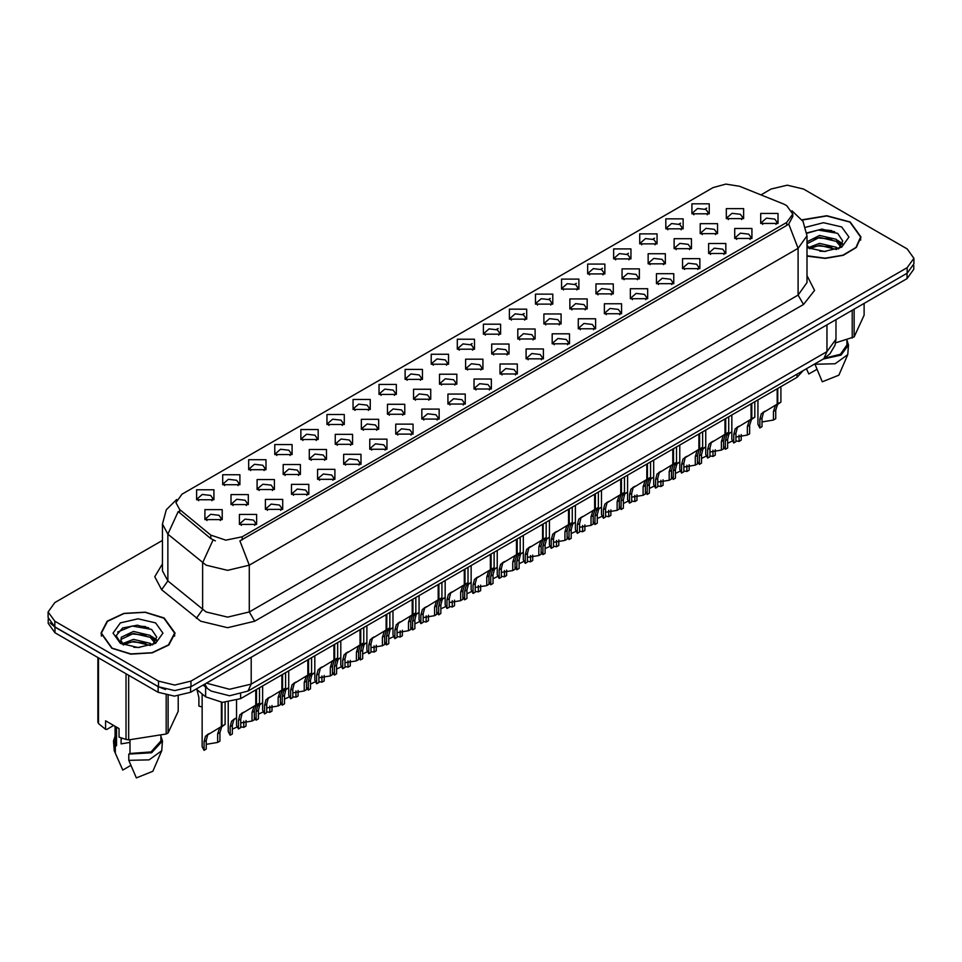 <?xml version="1.0" encoding="UTF-8"?>
<svg xmlns="http://www.w3.org/2000/svg" width="962" height="962" viewBox="0 0 962 962"><rect width="100%" height="100%" fill="white"/><g stroke="black" fill="none" stroke-linecap="round" stroke-linejoin="round"><path stroke-width="1.44" d="M431.204 364.285L431.204 354.317L448.496 354.317L448.496 364.285L431.204 364.285M446.488 365.223L447.486 363.047L445.25 359.92L436.928 358.97L432.215 363.047L433.213 365.223M405.146 379.341L405.146 369.36L422.426 369.36L422.426 379.341L405.146 379.341M420.418 380.279L421.428 378.09L419.192 374.976L410.858 374.014L406.144 378.09L407.142 380.279M379.076 394.396L379.076 384.415L396.356 384.415L396.356 394.396L379.076 394.396M394.36 395.322L395.358 393.145L393.121 390.031L384.788 389.069L380.074 393.145L381.084 395.322M300.865 439.538L300.865 429.557L318.157 429.557L318.157 439.538L300.865 439.538M316.149 440.476L317.147 438.299L314.911 435.173L306.589 434.223L301.876 438.299L302.874 440.476M274.795 454.593L274.795 444.612L292.087 444.612L292.087 454.593L274.795 454.593M290.079 455.531L291.077 453.342L288.84 450.228L280.519 449.266L275.805 453.342L276.803 455.531M248.737 469.648L248.737 459.668L266.017 459.668L266.017 469.648L248.737 469.648M264.009 470.574L265.019 468.398L262.782 465.271L254.449 464.321L249.735 468.398L250.733 470.574M222.667 484.692L222.667 474.711L239.947 474.711L239.947 484.692L222.667 484.692M237.939 485.63L238.949 483.441L236.712 480.327L228.379 479.377L223.665 483.441L224.675 485.63M353.006 409.439L353.006 399.458L370.286 399.458L370.286 409.439L353.006 409.439M368.29 410.377L369.288 408.189L367.051 405.074L358.73 404.124L354.004 408.189L355.014 410.377M326.936 424.495L326.936 414.514L344.228 414.514L344.228 424.495L326.936 424.495M342.219 425.432L343.218 423.244L340.981 420.129L332.66 419.167L327.946 423.244L328.944 425.432M457.275 349.242L457.275 339.261L474.567 339.261L474.567 349.242L457.275 349.242M472.558 350.18L473.557 347.991L471.32 344.877L462.999 343.915L458.285 347.991L459.283 350.18M483.345 334.187L483.345 324.206L500.637 324.206L500.637 334.187L483.345 334.187M498.629 335.125L499.627 332.948L497.39 329.822L489.069 328.872L484.355 332.948L485.353 335.125M509.415 319.143L509.415 309.163L526.695 309.163L526.695 319.143L509.415 319.143M524.699 320.069L525.697 317.893L523.46 314.778L515.139 313.816L510.413 317.893L511.423 320.069M535.485 304.088L535.485 294.107L552.765 294.107L552.765 304.088L535.485 304.088M550.769 305.026L551.767 302.838L549.53 299.723L541.197 298.761L536.483 302.838L537.493 305.026M561.555 289.033L561.555 279.064L578.835 279.064L578.835 289.033L561.555 289.033M576.827 289.971L577.837 287.794L575.601 284.668L567.267 283.718L562.554 287.794L563.552 289.971M587.614 273.99L587.614 264.009L604.906 264.009L604.906 273.99L587.614 273.99M602.897 274.928L603.895 272.739L601.659 269.625L593.338 268.663L588.624 272.739L589.622 274.928M613.684 258.934L613.684 248.954L630.976 248.954L630.976 258.934L613.684 258.934M628.968 259.872L629.966 257.696L627.729 254.569L619.408 253.619L614.694 257.696L615.692 259.872M639.754 243.891L639.754 233.91L657.046 233.91L657.046 243.891L639.754 243.891M655.038 244.829L656.036 242.64L653.799 239.526L645.478 238.564L640.764 242.64L641.762 244.829M665.824 228.836L665.824 218.855L683.104 218.855L683.104 228.836L665.824 228.836M681.108 229.774L682.106 227.585L679.869 224.471L671.548 223.521L666.822 227.585L667.832 229.774M691.894 213.792L691.894 203.812L709.174 203.812L709.174 213.792L691.894 213.792M707.178 214.718L708.176 212.542L705.94 209.415L697.606 208.465L692.893 212.542L693.903 214.718M196.597 499.747L196.597 489.766L213.877 489.766L213.877 499.747L196.597 499.747M211.88 500.685L212.879 498.496L210.642 495.382L202.321 494.42L197.595 498.496L198.605 500.685M465.632 369.119L465.632 359.139L482.924 359.139L482.924 369.119L465.632 369.119M480.916 370.045L481.914 367.869L479.677 364.754L471.356 363.792L466.642 367.869L467.64 370.045M439.562 384.163L439.562 374.182L456.854 374.182L456.854 384.163L439.562 384.163M454.846 385.101L455.844 382.912L453.607 379.798L445.286 378.848L440.572 382.912L441.57 385.101M413.504 399.218L413.504 389.237L430.784 389.237L430.784 399.218L413.504 399.218M428.775 400.156L429.786 397.967L427.537 394.853L419.216 393.891L414.502 397.967L415.5 400.156M387.433 414.261L387.433 404.28L404.713 404.28L404.713 414.261L387.433 414.261M402.705 415.199L403.715 413.023L401.479 409.896L393.145 408.946L388.432 413.023L389.43 415.199M309.223 459.415L309.223 449.434L326.515 449.434L326.515 459.415L309.223 459.415M324.507 460.353L325.505 458.165L323.268 455.05L314.947 454.1L310.233 458.165L311.231 460.353M335.293 444.372L335.293 434.391L352.573 434.391L352.573 444.372L335.293 444.372M350.577 445.298L351.575 443.121L349.338 439.995L341.017 439.045L336.291 443.121L337.301 445.298M231.024 504.569L231.024 494.588L248.304 494.588L248.304 504.569L231.024 504.569M246.296 505.507L247.306 503.318L245.07 500.204L236.736 499.242L232.022 503.318L233.02 505.507M257.094 489.514L257.094 479.533L274.374 479.533L274.374 489.514L257.094 489.514M272.366 490.452L273.376 488.275L271.128 485.149L262.806 484.199L258.093 488.275L259.091 490.452M283.153 474.47L283.153 464.49L300.445 464.49L300.445 474.47L283.153 474.47M298.436 475.408L299.435 473.22L297.198 470.105L288.877 469.143L284.163 473.22L285.161 475.408M361.363 429.317L361.363 419.336L378.643 419.336L378.643 429.317L361.363 429.317M376.647 430.254L377.645 428.066L375.408 424.951L367.075 423.989L362.361 428.066L363.371 430.254M491.702 354.064L491.702 344.083L508.982 344.083L508.982 354.064L491.702 354.064M506.986 355.002L507.984 352.813L505.747 349.699L497.426 348.737L492.7 352.813L493.71 355.002M517.772 339.009L517.772 329.04L535.052 329.04L535.052 339.009L517.772 339.009M533.056 339.947L534.054 337.77L531.818 334.644L523.484 333.694L518.771 337.77L519.781 339.947M543.843 323.966L543.843 313.985L561.123 313.985L561.123 323.966L543.843 323.966M559.114 324.903L560.125 322.715L557.888 319.6L549.555 318.638L544.841 322.715L545.839 324.903M569.913 308.91L569.913 298.929L587.193 298.929L587.193 308.91L569.913 308.91M585.185 309.848L586.195 307.672L583.946 304.545L575.625 303.595L570.911 307.672L571.909 309.848M595.971 293.867L595.971 283.886L613.263 283.886L613.263 293.867L595.971 293.867M611.255 294.793L612.253 292.616L610.016 289.502L601.695 288.54L596.981 292.616L597.979 294.793M622.041 278.812L622.041 268.831L639.333 268.831L639.333 278.812L622.041 278.812M637.325 279.75L638.323 277.561L636.086 274.447L627.765 273.497L623.051 277.561L624.049 279.75M648.111 263.768L648.111 253.788L665.391 253.788L665.391 263.768L648.111 263.768M663.395 264.694L664.393 262.518L662.157 259.391L653.835 258.441L649.122 262.518L650.12 264.694M674.182 248.713L674.182 238.732L691.462 238.732L691.462 248.713L674.182 248.713M689.465 249.651L690.463 247.462L688.227 244.348L679.893 243.386L675.18 247.462L676.19 249.651M700.252 233.658L700.252 223.677L717.532 223.677L717.532 233.658L700.252 233.658M715.524 234.596L716.534 232.419L714.297 229.293L705.964 228.343L701.25 232.419L702.248 234.596M726.322 218.614L726.322 208.634L743.602 208.634L743.602 218.614L726.322 218.614M741.594 219.552L742.604 217.364L740.355 214.249L732.034 213.287L727.32 217.364L728.318 219.552M204.954 519.624L204.954 509.644L222.234 509.644L222.234 519.624L204.954 519.624M220.238 520.55L221.236 518.374L218.999 515.247L210.666 514.297L205.952 518.374L206.962 520.55M265.44 509.391L265.44 499.41L282.732 499.41L282.732 509.391L265.44 509.391M280.724 510.329L281.722 508.14L279.485 505.026L271.164 504.076L266.45 508.14L267.448 510.329M291.51 494.348L291.51 484.367L308.802 484.367L308.802 494.348L291.51 494.348M306.794 495.274L307.792 493.097L305.555 489.971L297.234 489.021L292.52 493.097L293.518 495.274M317.58 479.292L317.58 469.312L334.872 469.312L334.872 479.292L317.58 479.292M332.864 480.23L333.862 478.042L331.625 474.927L323.304 473.965L318.59 478.042L319.588 480.23M343.65 464.237L343.65 454.256L360.93 454.256L360.93 464.237L343.65 464.237M358.934 465.175L359.932 462.999L357.696 459.872L349.374 458.922L344.649 462.999L345.659 465.175M369.721 449.194L369.721 439.213L387.001 439.213L387.001 449.194L369.721 449.194M384.992 450.132L386.002 447.943L383.766 444.829L375.433 443.867L370.719 447.943L371.729 450.132M395.791 434.139L395.791 424.158L413.071 424.158L413.071 434.139L395.791 434.139M411.063 435.077L412.073 432.888L409.836 429.773L401.503 428.824L396.789 432.888L397.787 435.077M421.849 419.095L421.849 409.115L439.141 409.115L439.141 419.095L421.849 419.095M437.133 420.021L438.131 417.845L435.894 414.73L427.573 413.768L422.859 417.845L423.857 420.021M447.919 404.04L447.919 394.059L465.211 394.059L465.211 404.04L447.919 404.04M463.203 404.978L464.201 402.789L461.964 399.675L453.643 398.713L448.929 402.789L449.927 404.978M473.989 388.985L473.989 379.016L491.281 379.016L491.281 388.985L473.989 388.985M489.273 389.923L490.271 387.746L488.035 384.62L479.713 383.67L475 387.746L475.998 389.923M500.06 373.941L500.06 363.961L517.34 363.961L517.34 373.941L500.06 373.941M515.343 374.879L516.341 372.691L514.105 369.576L505.784 368.614L501.058 372.691L502.068 374.879M526.13 358.886L526.13 348.905L543.41 348.905L543.41 358.886L526.13 358.886M541.402 359.824L542.412 357.648L540.175 354.521L531.842 353.571L527.128 357.648L528.138 359.824M552.2 343.843L552.2 333.862L569.48 333.862L569.48 343.843L552.2 343.843M567.472 344.769L568.482 342.592L566.245 339.478L557.912 338.516L553.198 342.592L554.196 344.769M578.258 328.788L578.258 318.807L595.55 318.807L595.55 328.788L578.258 328.788M593.542 329.725L594.54 327.537L592.303 324.422L583.982 323.46L579.268 327.537L580.266 329.725M604.328 313.732L604.328 303.764L621.62 303.764L621.62 313.732L604.328 313.732M619.612 314.67L620.61 312.494L618.374 309.367L610.052 308.417L605.338 312.494L606.337 314.67M630.399 298.689L630.399 288.708L647.691 288.708L647.691 298.689L630.399 298.689M645.682 299.627L646.68 297.438L644.444 294.324L636.122 293.362L631.409 297.438L632.407 299.627M656.469 283.634L656.469 273.653L673.749 273.653L673.749 283.634L656.469 283.634M671.753 284.572L672.751 282.395L670.514 279.269L662.193 278.319L657.467 282.395L658.477 284.572M682.539 268.59L682.539 258.61L699.819 258.61L699.819 268.59L682.539 268.59M697.823 269.528L698.821 267.34L696.584 264.225L688.251 263.263L683.537 267.34L684.547 269.528M708.609 253.535L708.609 243.554L725.889 243.554L725.889 253.535L708.609 253.535M723.881 254.473L724.891 252.284L722.654 249.17L714.321 248.22L709.607 252.284L710.605 254.473M734.667 238.492L734.667 228.511L751.959 228.511L751.959 238.492L734.667 238.492M749.951 239.418L750.949 237.241L748.713 234.115L740.391 233.165L735.677 237.241L736.676 239.418M760.738 223.437L760.738 213.456L778.03 213.456L778.03 223.437L760.738 223.437M776.021 224.374L777.019 222.186L774.783 219.071L766.461 218.109L761.748 222.186L762.746 224.374M239.382 524.446L239.382 514.466L256.662 514.466L256.662 524.446L239.382 524.446M254.653 525.384L255.664 523.196L253.427 520.081L245.094 519.119L240.38 523.196L241.378 525.384M783.982 204.233L786.736 205.567L792.772 213.985L786.736 222.402L242.244 536.76L225.866 540.199L210.774 535.161L179.629 509.487L175.89 502.657L181.938 494.24L713.082 187.578L725.877 184.139L739.501 186.243L783.982 204.233M803.294 370.502L796.981 377.405L240.632 698.604L222.438 702.428L205.664 696.837L196.188 689.032M807.022 256.072L825.324 258.441L843.289 255.327L856.312 247.535L861.05 237.061L850.204 221.933L826.791 215.728L802.043 219.829M164.189 618.001L145.226 612.145L123.821 613.359L107.191 621.236L100.95 633.116L111.796 648.244L130.772 654.1L152.176 652.885L168.807 645.009L175.048 633.116L164.189 618.001M792.772 213.985L792.772 216.51L788.732 224.062L786.736 225.505L239.923 540.909L249.266 565.139L227.669 570.298L206.06 565.139L167.929 534.163L162.41 524.049L162.41 570.827L167.929 580.94L206.06 611.916L227.669 617.087L249.266 611.916L798.075 295.069L807.022 282.587L807.022 235.81L798.075 248.292L788.732 224.062M162.41 540.44L54.81 602.561L48.1 611.916L48.1 617.532L54.81 626.887L158.526 686.76L174.723 690.632L190.933 686.76L907.19 273.232L913.9 263.877L913.9 258.261L907.19 248.905L803.474 189.033L787.277 185.161L771.067 189.033L760.906 194.901M215.404 540.909L210.774 538.564L178.235 511.483L167.929 534.163L167.929 580.94L161.676 589.718L154.774 576.707L162.41 563.828M48.1 611.916L54.81 621.272L158.526 681.144L174.723 685.028L190.933 681.144L907.19 267.628L913.9 258.261M148.653 627.813L146.368 627.38M834.667 231.758L832.37 231.325M48.256 619.095L48.256 623.364L54.978 632.719L158.141 692.279L174.35 696.151L190.56 692.279L907.022 278.631L913.744 269.276L913.744 265.452M50.036 622.847L54.978 627.104L158.141 686.664L165.512 689.526M236.556 700.48L236.556 725.288L238.456 728.931L238.456 720.37L239.923 714.826L255.76 705.206L255.76 689.874M256.469 704.809L259.475 703.066L256.12 705.471L254.329 711.207L254.329 719.756L252.104 721.043L252.104 712.493L253.956 706.709L256.421 704.833L254.221 706.108L256.469 704.809L256.469 689.465M243.819 712.108L241.594 713.383L243.819 712.108L242.075 713.576L240.68 719.083L240.68 727.645L238.456 728.931M252.104 721.043L240.68 722.919M255.291 705.483L257.515 704.196M202.14 693.939L202.14 746.656L204.028 750.3L204.028 741.738L205.495 736.195L221.332 726.587L221.332 702.368M222.042 726.178L225.048 724.434L221.693 726.839L219.901 732.575L219.901 741.137L217.677 742.411L217.677 733.862L219.54 728.09L221.994 726.202L219.793 727.476L222.042 726.178L222.042 702.416M209.391 733.477L207.179 734.764L209.391 733.477L207.648 734.944L206.253 740.463L206.253 749.013L204.028 750.3M217.677 742.411L206.253 744.299M220.875 726.851L223.088 725.576M196.945 689.658L198.93 697.546L198.93 706.108L202.14 706.95M807.022 255.82L825.168 258.225L843.001 255.17L855.952 247.45L860.665 237.061L849.927 222.09L826.719 215.945L802.188 220.045M819.828 251.238L825.649 251.407M808.417 247.583L819.528 243.338L836.218 247.246L838.239 248.857M809.439 248.653L819.528 245.322L836.579 249.471M807.022 245.106L809.595 248.785M807.022 241.811L819.528 235.413L836.218 239.322L841.173 246.176M807.022 243.795L819.528 237.398L836.218 241.306L840.788 246.693M807.022 247.583L824.446 251.443L841.618 247.234L848.905 237.061L841.618 226.888L823.508 222.679L805.699 227.309M838.828 248.617L842.724 240.957L837.794 233.513L822.053 229.064L806.877 232.888M835.593 342.833L854.112 336.892L864.177 315.211L864.177 303.367M814.838 363.84L822.318 381.806L838.828 375.168L847.714 354.629L848.448 344.961L846.921 340.055M814.838 364.285L835.088 363.78L847.714 354.629M823.111 359.067L840.968 355.122L848.448 344.961M824.602 358.189L840.415 354.196L846.921 344.961L846.921 339.887M854.112 309.187L854.112 336.892M852.2 337.999L852.2 310.281M806.469 368.903L808.814 374.002L816.882 369.348M806.914 233.345L818.169 230.014L837.457 233.297M812.686 238.937L818.169 237.939L831.938 239.117M839.465 242.328L842.183 244.324M812.686 246.849L818.169 245.863L831.938 247.042M837.397 240.199L842.447 243.566M112.073 648.087L130.844 653.883L152.032 652.681L168.482 644.889L174.663 633.116L163.925 618.157L145.154 612.361L123.966 613.564L107.504 621.356L101.335 633.116L112.073 648.087M121.946 738.239L121.068 739.934M121.068 737.926L121.068 743.891L130.014 742.423M133.826 647.294L139.646 647.474M122.402 643.65L133.526 639.405L150.204 643.301L152.224 644.925M123.425 644.708L133.526 641.377L150.577 645.538M155.171 642.231L150.204 635.377L133.526 631.481L121.32 637.205L120.803 640.283L123.581 644.853M120.839 640.476L121.32 639.189L133.526 633.465L150.204 637.361L154.774 642.748M152.814 644.684L156.722 637.024L151.78 629.581L137.41 625.168L122.715 627.897L116.21 635.629L121.272 643.782M155.616 622.955L137.999 618.746L120.382 622.955L113.095 633.116L120.382 643.289L137.999 647.498L155.616 643.289L162.903 633.116L155.616 622.955M113.624 725.468L106.77 729.424L105.519 729.34L105.519 720.791L119.023 728.595L119.023 737.145L126.022 739.465L128.631 739.874L166.198 734.054L168.109 732.96L178.174 711.267L178.174 695.971M130.014 739.97L130.014 753.426L128.836 754.112L128.836 760.353L136.315 777.861L152.814 771.235L161.712 750.685L162.446 741.029L160.919 736.11M128.836 760.353L149.086 759.836L161.712 750.685M128.836 754.112L151.671 752.729L162.446 741.029M130.014 753.426L151.082 751.887L160.919 741.029L160.919 735.954M97.823 657.455L97.823 722.077L98.521 723.592L105.519 729.34M168.109 695.658L168.109 732.96M166.198 734.054L166.198 695.285M98.521 657.864L98.521 723.592M126.022 739.465L126.022 673.737M128.631 675.24L128.631 739.874M123.172 644.865L120.803 640.283M115.079 736.11L113.552 741.029L114.286 750.685L122.811 770.069L130.868 765.415M115.332 752.549L115.332 746.32L116.51 745.634L116.51 727.14M113.552 741.029L115.332 746.32M115.079 726.31L115.079 741.029L116.51 745.634M117.544 632.082L132.167 626.082L151.443 629.352M126.683 634.992L132.167 633.994L145.935 635.173M153.463 638.395L156.181 640.391M126.683 642.917L132.167 641.919L145.935 643.097M151.395 636.255L156.445 639.634M262.626 685.906L262.626 710.233L264.526 713.876L264.526 705.326L265.981 699.771L281.83 690.163L281.83 674.831M282.539 689.754L285.546 688.01L282.191 690.415L280.399 696.151L280.399 704.713L278.174 706L278.174 697.438L280.026 691.666L282.491 689.778L280.279 691.053L282.539 689.754L282.539 674.422M269.889 697.053L267.664 698.34L269.889 697.053L268.145 698.52L266.751 704.04L266.751 712.589L264.526 713.876M278.174 706L266.751 707.876M281.361 690.427L283.574 689.153M288.696 670.863L288.696 695.177L290.596 698.821L290.596 690.271L292.051 684.716L307.9 675.108L307.9 659.776M308.61 674.699L311.616 672.967L308.261 675.36L306.469 681.108L306.469 689.658L304.245 690.944L304.245 682.383L306.096 676.611L308.562 674.735L306.349 676.009L308.61 674.699L308.61 659.367M295.947 682.01L293.735 683.285L295.947 682.01L294.216 683.477L292.809 688.984L292.809 697.546L290.596 698.821M304.245 690.944L292.809 692.82M307.431 675.384L309.644 674.097M314.766 655.807L314.766 680.134L316.654 683.778L316.654 675.216L318.121 669.672L333.97 660.064L333.97 644.72M334.668 659.655L337.686 657.912L334.331 660.317L332.527 666.053L332.527 674.615L330.315 675.889L330.315 667.339L332.167 661.555L334.632 659.679L332.419 660.954L334.668 659.655L334.668 644.324M322.017 666.955L319.805 668.241L322.017 666.955L320.286 668.422L318.879 673.941L318.879 682.491L316.654 683.778M330.315 675.889L318.879 677.777M333.501 660.329L335.714 659.054M340.837 640.764L340.837 665.079L342.725 668.722L342.725 660.172L344.192 654.617L360.028 645.009L360.028 629.677M360.738 644.6L363.756 642.869L360.389 645.261L358.598 651.009L358.598 659.559L356.373 660.846L356.373 652.284L358.237 646.512L360.69 644.624L358.489 645.899L360.738 644.6L360.738 629.268M348.088 651.911L345.875 653.186L348.088 651.911L346.356 653.366L344.949 658.886L344.949 667.436L342.725 668.722M356.373 660.846L344.949 662.722M359.572 645.274L361.784 643.999M228.21 702.308L228.21 731.601L230.098 735.245L230.098 726.695L231.565 721.139L236.556 717.796M245.971 720.574L245.971 726.082L243.747 727.368L243.747 721.103M235.462 718.434L233.249 719.708L235.462 718.434L233.718 719.901L232.323 725.408L232.323 733.97L230.098 735.245M243.747 727.368L240.68 726.791M236.965 727.007L232.323 729.244M254.329 717.207L256.169 720.201L256.169 711.639L257.624 706.096L262.626 702.741M272.042 705.531L272.042 711.038L269.817 712.313L269.817 706.06M261.532 703.378L259.307 704.665L261.532 703.378L259.788 704.845L258.393 710.365L258.393 718.915L256.169 720.201M269.817 712.313L266.751 711.736M263.023 711.964L258.393 714.201M280.399 702.152L282.239 705.146L282.239 696.596L283.694 691.041L288.696 687.698M298.112 690.476L298.112 695.983L295.887 697.27L295.887 691.005M287.59 688.335L285.377 689.61L287.59 688.335L285.858 689.79L284.451 695.31L284.451 703.859L282.239 705.146M295.887 697.27L292.809 696.692M289.093 696.909L284.451 699.146M306.469 687.108L308.297 690.091L308.297 681.541L309.764 675.997L314.766 672.642M324.182 675.432L324.182 680.928L321.957 682.214L321.957 675.949M313.66 673.28L311.447 674.554L313.66 673.28L311.928 674.747L310.522 680.254L310.522 688.816L308.297 690.091M321.957 682.214L318.879 681.637M315.163 681.866L310.522 684.09M366.907 625.709L366.907 650.035L368.795 653.679L368.795 645.117L370.262 639.574L386.099 629.966L386.099 614.622M386.76 629.581L389.814 627.813L386.459 630.218L384.668 635.954L384.668 644.504L382.443 645.791L382.443 637.241L384.307 631.457L386.76 629.581L386.808 614.213M374.158 636.856L371.945 638.131L374.158 636.856L372.414 638.323L371.019 643.831L371.019 652.392L368.795 653.679M382.443 645.791L371.019 647.679M385.642 630.23L387.854 628.956M392.965 610.666L392.965 634.98L394.865 638.624L394.865 630.074L396.332 624.518L412.169 614.91L412.169 599.579M412.878 614.502L415.885 612.758L412.53 615.163L410.738 620.899L410.738 629.461L408.513 630.747L408.513 622.186L410.365 616.414L412.83 614.526L410.63 615.8L412.878 614.502L412.878 599.17M400.228 621.801L398.003 623.087L400.228 621.801L398.484 623.268L397.09 628.787L397.09 637.337L394.865 638.624M408.513 630.747L397.09 632.623M411.7 615.175L413.925 613.9M419.035 595.61L419.035 619.937L420.935 623.568L420.935 615.019L422.39 609.463L438.239 599.855L438.239 584.523M438.949 599.446L441.955 597.715L438.6 600.108L436.808 605.856L436.808 614.405L434.583 615.692L434.583 607.142L436.435 601.358L438.9 599.482L436.688 600.757L438.949 599.446L438.949 584.114M426.298 606.757L424.074 608.032L426.298 606.757L424.555 608.224L423.16 613.732L423.16 622.294L420.935 623.568M434.583 615.692L423.16 617.568M437.77 600.132L439.983 598.845M445.105 580.555L445.105 604.882L447.005 608.525L447.005 599.963L448.46 594.42L464.309 584.812L464.309 569.48M465.019 584.403L468.025 582.659L464.67 585.064L462.878 590.8L462.878 599.362L460.654 600.637L460.654 592.087L462.506 586.315L464.971 584.427L462.758 585.702L465.019 584.403L465.019 569.071M452.356 591.702L450.144 592.989L452.356 591.702L450.625 593.169L449.218 598.689L449.218 607.238L447.005 608.525M460.654 600.637L449.218 602.525M463.84 585.076L466.053 583.802M332.527 672.053L334.367 675.047L334.367 666.486L335.834 660.942L340.837 657.587M350.24 660.377L350.24 665.884L348.028 667.159L348.028 660.906M339.73 658.224L337.518 659.511L339.73 658.224L337.999 659.692L336.592 665.211L336.592 673.761L334.367 675.047M348.028 667.159L344.949 666.594M341.233 666.81L336.592 669.047M358.598 657.01L360.437 659.992L360.437 651.442L361.904 645.887L366.907 642.544M376.31 645.322L376.31 650.829L374.086 652.116L374.086 645.851M365.8 643.181L363.588 644.456L365.8 643.181L364.057 644.648L362.662 650.156L362.662 658.717L360.437 659.992M374.086 652.116L371.019 651.539M367.304 651.755L362.662 653.992M384.668 641.955L386.508 644.949L386.508 636.387L387.975 630.844L392.965 627.489M402.381 630.278L402.381 635.786L400.156 637.06L400.156 630.807M391.871 628.126L389.658 629.413L391.871 628.126L390.127 629.593L388.732 635.112L388.732 643.662L386.508 644.949M400.156 637.06L397.09 636.483M393.374 636.712L388.732 638.948M410.738 626.899L412.578 629.894L412.578 621.344L414.033 615.788L419.035 612.445M428.451 615.223L428.451 620.731L426.226 622.017L426.226 615.752M417.941 613.083L415.716 614.357L417.941 613.083L416.197 614.538L414.802 620.057L414.802 628.607L412.578 629.894M426.226 622.017L423.16 621.44M419.432 621.656L414.802 623.893M471.176 565.512L471.176 589.826L473.063 593.47L473.063 584.92L474.531 579.365L490.379 569.757L490.379 554.425M491.077 569.348L494.095 567.616L490.74 570.009L488.936 575.757L488.936 584.307L486.724 585.593L486.724 577.032L488.576 571.26L491.041 569.372L488.828 570.646L491.077 569.348L491.077 554.016M478.427 576.659L476.214 577.934L478.427 576.659L476.695 578.126L475.288 583.633L475.288 592.195L473.063 593.47M486.724 585.593L475.288 587.469M489.911 570.033L492.123 568.746M497.246 550.456L497.246 574.783L499.134 578.427L499.134 569.865L500.601 564.321L516.438 554.713L516.438 539.369M517.147 554.304L520.165 552.561L516.798 554.966L515.007 560.702L515.007 569.251L512.782 570.538L512.782 561.988L514.646 556.204L517.099 554.328L514.898 555.603L517.147 554.304L517.147 538.96M504.497 561.604L502.284 562.878L504.497 561.604L502.765 563.071L501.358 568.59L501.358 577.14L499.134 578.427M512.782 570.538L501.358 572.426M515.981 554.978L518.193 553.703M523.316 535.413L523.316 559.728L525.204 563.371L525.204 554.821L526.671 549.266L542.508 539.658L542.508 524.326M543.217 539.249L546.224 537.517L542.869 539.91L541.077 545.646L541.077 554.208L538.852 555.495L538.852 546.933L540.716 541.161L543.169 539.273L540.969 540.548L543.217 539.249L543.217 523.917M530.567 546.56L528.354 547.835L530.567 546.56L528.823 548.015L527.429 553.535L527.429 562.085L525.204 563.371M538.852 555.495L527.429 557.371M542.051 539.922L544.264 538.648M549.374 520.358L549.374 544.684L551.274 548.316L551.274 539.766L552.741 534.211L568.578 524.603L568.578 509.271M569.288 524.194L572.294 522.462L568.939 524.855L567.147 530.603L567.147 539.153L564.922 540.44L564.922 531.89L566.774 526.106L569.239 524.23L567.039 525.505L569.288 524.194L569.288 508.862M556.637 531.505L554.413 532.78L556.637 531.505L554.894 532.972L553.499 538.479L553.499 547.041L551.274 548.316M564.922 540.44L553.499 542.315M568.109 524.879L570.334 523.593M575.444 505.303L575.444 529.629L577.344 533.273L577.344 524.711L578.799 519.167L594.648 509.559L594.648 494.227M595.358 509.151L598.364 507.407L595.009 509.812L593.217 515.548L593.217 524.11L590.993 525.384L590.993 516.834L592.845 511.062L595.31 509.175L593.097 510.449L595.358 509.151L595.358 493.819M582.707 516.45L580.483 517.736L582.707 516.45L580.964 517.917L579.569 523.436L579.569 531.986L577.344 533.273M590.993 525.384L579.569 527.272M594.179 509.824L596.392 508.549M601.515 490.259L601.515 514.574L603.414 518.217L603.414 509.668L604.87 504.112L620.718 494.504L620.718 479.172M621.428 494.095L624.434 492.364L621.079 494.757L619.287 500.505L619.287 509.054L617.063 510.341L617.063 501.779L618.915 496.007L621.38 494.119L619.167 495.394L621.428 494.095L621.428 478.763M608.766 501.406L606.553 502.681L608.766 501.406L607.034 502.873L605.627 508.381L605.627 516.943L603.414 518.217M617.063 510.341L605.627 512.217M620.249 494.781L622.462 493.494M436.808 611.856L438.648 614.85L438.648 606.288L440.103 600.745L445.105 597.39M454.521 600.18L454.521 605.675L452.296 606.962L452.296 600.697M444.011 598.027L441.786 599.302L444.011 598.027L442.267 599.494L440.861 605.002L440.861 613.564L438.648 614.85M452.296 606.962L449.218 606.385M445.502 606.613L440.861 608.838M462.878 596.801L464.706 599.795L464.706 591.245L466.173 585.69L471.176 582.347M480.591 585.124L480.591 590.632L478.367 591.919L478.367 585.654M470.069 582.972L467.857 584.259L470.069 582.972L468.338 584.439L466.931 589.959L466.931 598.508L464.706 599.795M478.367 591.919L475.288 591.341M471.572 591.558L466.931 593.794M488.936 581.757L490.776 584.74L490.776 576.19L492.243 570.634L497.246 567.291M506.649 570.069L506.649 575.577L504.437 576.863L504.437 570.598M496.139 567.929L493.927 569.203L496.139 567.929L494.408 569.396L493.001 574.903L493.001 583.465L490.776 584.74M504.437 576.863L501.358 576.286M497.643 576.503L493.001 578.739M515.007 566.702L516.847 569.696L516.847 561.135L518.314 555.591L523.316 552.236M532.72 555.026L532.72 560.533L530.495 561.808L530.495 555.555M522.21 552.873L519.997 554.16L522.21 552.873L520.466 554.34L519.071 559.86L519.071 568.41L516.847 569.696M530.495 561.808L527.429 561.231M523.713 561.459L519.071 563.696M541.077 551.647L542.917 554.641L542.917 546.091L544.384 540.536L549.374 537.193M558.79 539.971L558.79 545.478L556.565 546.765L556.565 540.5M548.28 537.83L546.067 539.105L548.28 537.83L546.536 539.285L545.141 544.805L545.141 553.354L542.917 554.641M556.565 546.765L553.499 546.188M549.783 546.404L545.141 548.641M567.147 536.604L568.987 539.598L568.987 531.036L570.442 525.492L575.444 522.138M584.86 524.927L584.86 530.423L582.635 531.709L582.635 525.456M574.35 522.775L572.125 524.049L574.35 522.775L572.606 524.242L571.212 529.749L571.212 538.311L568.987 539.598M582.635 531.709L579.569 531.132M575.841 531.361L571.212 533.597M627.585 475.204L627.585 499.531L629.473 503.174L629.473 494.612L630.94 489.069L646.789 479.461L646.789 464.117M647.486 479.052L650.504 477.308L647.149 479.713L645.346 485.449L645.346 494.011L643.133 495.286L643.133 486.736L644.985 480.952L647.45 479.076L645.237 480.351L647.486 479.052L647.486 463.708M634.836 486.351L632.623 487.638L634.836 486.351L633.104 487.818L631.697 493.338L631.697 501.887L629.473 503.174M643.133 495.286L631.697 497.174M646.32 479.725L648.532 478.451M653.655 460.161L653.655 484.475L655.543 488.119L655.543 479.569L657.01 474.013L672.847 464.405L672.847 449.074M673.556 463.997L676.575 462.265L673.208 464.658L671.416 470.406L671.416 478.956L669.191 480.242L669.191 471.681L671.055 465.909L673.508 464.021L671.308 465.295L673.556 463.997L673.556 448.665M660.906 471.308L658.693 472.582L660.906 471.308L659.174 472.763L657.767 478.282L657.767 486.832L655.543 488.119M669.191 480.242L657.767 482.118M672.39 464.67L674.602 463.395M679.725 445.105L679.725 469.432L681.613 473.076L681.613 464.514L683.08 458.97L698.917 449.35L698.917 434.018M699.627 448.953L702.633 447.21L699.278 449.615L697.486 455.351L697.486 463.9L695.261 465.187L695.261 456.637L697.125 450.853L699.578 448.977L697.378 450.252L699.627 448.953L699.627 433.609M686.976 456.253L684.764 457.527L686.976 456.253L685.233 457.72L683.838 463.227L683.838 471.789L681.613 473.076M695.261 465.187L683.838 467.063M698.46 449.627L700.673 448.34M705.783 430.05L705.783 454.377L707.683 458.02L707.683 449.47L709.15 443.915L724.987 434.307L724.987 418.975M725.697 433.898L728.703 432.154L725.348 434.559L723.556 440.295L723.556 448.857L721.332 450.144L721.332 441.582L723.183 435.81L725.649 433.922L723.448 435.197L725.697 433.898L725.697 418.566M713.046 441.197L710.834 442.484L713.046 441.197L711.303 442.664L709.908 448.184L709.908 456.734L707.683 458.02M721.332 450.144L709.908 452.02M724.518 434.571L726.743 433.297M731.854 415.007L731.854 439.321L733.753 442.965L733.753 434.415L735.208 428.86L751.057 419.252L751.057 403.92M751.767 418.843L754.773 417.111L751.418 419.504L749.626 425.252L749.626 433.802L747.402 435.089L747.402 426.539L749.254 420.755L751.719 418.879L749.506 420.153L751.767 418.843L751.767 403.511M739.117 426.154L736.892 427.429L739.117 426.154L737.373 427.621L735.978 433.128L735.978 441.69L733.753 442.965M747.402 435.089L735.978 436.964M750.588 419.528L752.801 418.242M757.924 399.952L757.924 424.278L759.824 427.922L759.824 419.36L761.279 413.816L777.128 404.208L777.128 388.864M777.837 403.799L780.843 402.056L777.488 404.461L775.697 410.197L775.697 418.759L773.472 420.033L773.472 411.483L775.324 405.711L777.789 403.824L775.576 405.098L777.837 403.799L777.837 388.468M765.175 411.099L762.962 412.385L765.175 411.099L763.443 412.566L762.036 418.085L762.036 426.635L759.824 427.922M773.472 420.033L762.036 421.921M776.659 404.473L778.871 403.198M593.217 521.548L595.057 524.543L595.057 515.993L596.512 510.437L601.515 507.094M610.93 509.872L610.93 515.379L608.705 516.666L608.705 510.401M600.42 507.72L598.196 509.006L600.42 507.72L598.677 509.187L597.27 514.706L597.27 523.256L595.057 524.543M608.705 516.666L605.627 516.089M601.911 516.305L597.27 518.542M619.287 506.505L621.115 509.487L621.115 500.937L622.582 495.382L627.585 492.039M637 494.829L637 500.324L634.776 501.611L634.776 495.346M626.478 492.676L624.266 493.951L626.478 492.676L624.747 494.143L623.34 499.651L623.34 508.213L621.115 509.487M634.776 501.611L631.697 501.034M627.982 501.262L623.34 503.487M645.346 491.45L647.186 494.444L647.186 485.882L648.653 480.339L653.655 476.984M663.058 479.773L663.058 485.281L660.846 486.556L660.846 480.303M652.549 477.621L650.336 478.908L652.549 477.621L650.817 479.088L649.41 484.607L649.41 493.157L647.186 494.444M660.846 486.556L657.767 485.978M654.052 486.207L649.41 488.443M671.416 476.394L673.256 479.389L673.256 470.839L674.723 465.283L679.725 461.94M689.129 464.718L689.129 470.226L686.904 471.512L686.904 465.247M678.619 462.578L676.406 463.852L678.619 462.578L676.875 464.045L675.48 469.552L675.48 478.114L673.256 479.389M686.904 471.512L683.838 470.935M680.122 471.152L675.48 473.388M697.486 461.351L699.326 464.345L699.326 455.784L700.793 450.24L705.783 446.885M715.199 449.675L715.199 455.182L712.974 456.457L712.974 450.204M704.689 447.522L702.476 448.809L704.689 447.522L702.945 448.989L701.551 454.509L701.551 463.059L699.326 464.345M712.974 456.457L709.908 455.88M706.192 456.108L701.551 458.345M723.556 446.296L725.396 449.29L725.396 440.74L726.851 435.185L731.854 431.842M741.269 434.62L741.269 440.127L739.044 441.414L739.044 435.149M730.759 432.479L728.535 433.754L730.759 432.479L729.016 433.934L727.621 439.454L727.621 448.003L725.396 449.29M739.044 441.414L735.978 440.837M732.25 441.053L727.621 443.29M242.244 536.76L242.244 539.862M210.774 535.161L210.774 538.564M179.629 509.487L179.629 512.89M786.736 222.402L786.736 225.505M796.981 374.146L796.981 377.405M205.664 687.121L205.664 696.837M240.632 694.203L240.632 698.604M254.677 621.272L249.266 611.916L249.266 565.139L798.075 248.292L798.075 295.069L803.474 304.425L254.677 621.272L227.669 627.729L200.661 621.272L161.676 589.718M213.047 539.983L202.633 562.782L202.633 609.559L196.38 618.326M470.514 344.468L472.077 343.566M496.584 329.413L498.148 328.511M522.655 314.37L524.218 313.468M548.713 299.314L550.288 298.412M574.783 284.271L576.346 283.369M600.853 269.216L602.416 268.314M626.923 254.16L628.487 253.259M652.994 239.117L654.557 238.215M679.064 224.062L680.627 223.16M705.122 209.019L706.697 208.117M807.022 275.601L814.573 290.392L803.474 304.425M190.933 681.144L190.933 686.76M158.526 681.144L158.526 686.76M907.19 267.628L907.19 273.232M54.81 621.272L54.81 626.887M206.385 683.14L229.557 689.273L251.166 684.114L826.971 351.671L835.918 339.189L835.004 345.25L830.002 353.788L823.809 358.658L247.992 691.101L251.166 684.114L251.166 657.286M826.971 324.843L826.971 351.671L823.809 358.658M204.762 684.078L207.323 688.479L203.126 685.028M907.022 278.631L907.022 273.328M190.56 692.279L190.56 686.976M158.141 692.279L158.141 686.664M54.978 632.719L54.978 627.104M252.104 712.493L254.329 711.207M238.456 720.37L240.68 719.083M217.677 733.862L219.901 732.575M204.028 741.738L206.253 740.463M831.661 230.591L826.057 230.062M145.659 626.647L140.043 626.13M278.174 697.438L280.399 696.151M264.526 705.326L266.751 704.04M304.245 682.383L306.469 681.108M290.596 690.271L292.809 688.984M330.315 667.339L332.527 666.053M316.654 675.216L318.879 673.941M356.373 652.284L358.598 651.009M342.725 660.172L344.949 658.886M230.098 726.695L232.323 725.408M256.169 711.639L258.393 710.365M282.239 696.596L284.451 695.31M308.297 681.541L310.522 680.254M382.443 637.241L384.668 635.954M368.795 645.117L371.019 643.831M408.513 622.186L410.738 620.899M394.865 630.074L397.09 628.787M434.583 607.142L436.808 605.856M420.935 615.019L423.16 613.732M460.654 592.087L462.878 590.8M447.005 599.963L449.218 598.689M334.367 666.486L336.592 665.211M360.437 651.442L362.662 650.156M386.508 636.387L388.732 635.112M412.578 621.344L414.802 620.057M486.724 577.032L488.936 575.757M473.063 584.92L475.288 583.633M512.782 561.988L515.007 560.702M499.134 569.865L501.358 568.59M538.852 546.933L541.077 545.646M525.204 554.821L527.429 553.535M564.922 531.89L567.147 530.603M551.274 539.766L553.499 538.479M590.993 516.834L593.217 515.548M577.344 524.711L579.569 523.436M617.063 501.779L619.287 500.505M603.414 509.668L605.627 508.381M438.648 606.288L440.861 605.002M464.706 591.245L466.931 589.959M490.776 576.19L493.001 574.903M516.847 561.135L519.071 559.86M542.917 546.091L545.141 544.805M568.987 531.036L571.212 529.749M643.133 486.736L645.346 485.449M629.473 494.612L631.697 493.338M669.191 471.681L671.416 470.406M655.543 479.569L657.767 478.282M695.261 456.637L697.486 455.351M681.613 464.514L683.838 463.227M721.332 441.582L723.556 440.295M707.683 449.47L709.908 448.184M747.402 426.539L749.626 425.252M733.753 434.415L735.978 433.128M773.472 411.483L775.697 410.197M759.824 419.36L762.036 418.085M595.057 515.993L597.27 514.706M621.115 500.937L623.34 499.651M647.186 485.882L649.41 484.607M673.256 470.839L675.48 469.552M699.326 455.784L701.551 454.509M725.396 440.74L727.621 439.454M807.022 235.81L803.029 221.38L792.027 210.81M176.647 499.482L166.318 509.74L162.41 524.049M247.992 691.101L229.557 695.73L211.111 691.101L207.323 688.479M835.918 339.189L835.918 319.685M259.475 703.066L259.475 687.734M225.048 724.434L225.048 702.476M860.665 240.127L860.665 237.061M174.663 636.183L174.663 633.116M119.997 763.888L114.286 750.685M101.335 636.183L101.335 633.116M285.546 688.01L285.546 672.678M311.616 672.967L311.616 657.635M337.686 657.912L337.686 642.58M363.756 642.869L363.756 627.525M389.814 627.813L389.814 612.481M415.885 612.758L415.885 597.426M441.955 597.715L441.955 582.383M468.025 582.659L468.025 567.327M494.095 567.616L494.095 552.272M520.165 552.561L520.165 537.229M546.224 537.517L546.224 522.174M572.294 522.462L572.294 507.13M598.364 507.407L598.364 492.075M624.434 492.364L624.434 477.032M650.504 477.308L650.504 461.976M676.575 462.265L676.575 446.921M702.633 447.21L702.633 431.878M728.703 432.154L728.703 416.823M754.773 417.111L754.773 401.779M780.843 402.056L780.843 386.724"/></g></svg>
